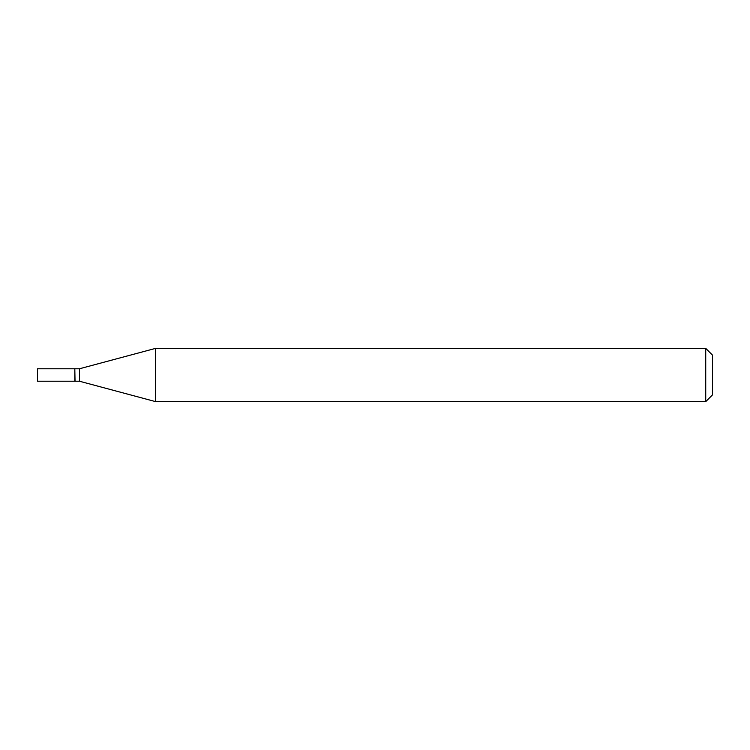 <?xml version="1.0" encoding="UTF-8"?>
<svg xmlns="http://www.w3.org/2000/svg" width="750" height="750" viewBox="0 0 750 750"><rect width="100%" height="100%" fill="white"/><g stroke="black" fill="none" stroke-linecap="round" stroke-linejoin="round"><path stroke-width="1.12" d="M37.5 375L37.5 381.225L74.812 381.225L74.812 368.775L37.5 368.775L37.5 375M74.812 369L75.038 381.225L79.463 381.225L155.653 401.644L705.731 401.644L705.731 348.356L155.653 348.356L155.653 401.644M75.038 368.775L79.463 368.775L79.463 381.225M705.731 348.356L712.5 355.125L712.5 394.875L705.731 401.644M79.463 368.775L155.653 348.356"/></g></svg>
